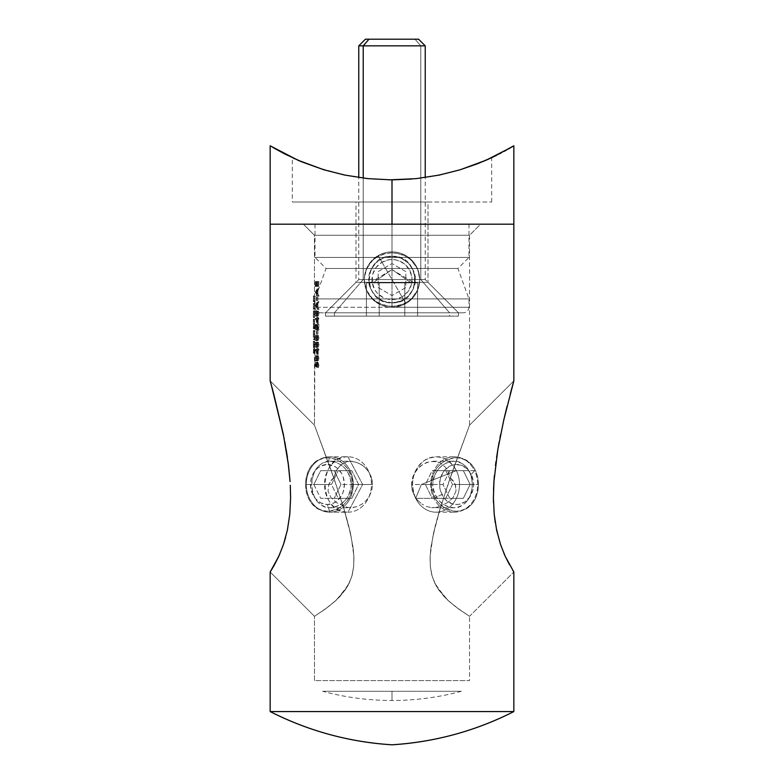 <?xml version="1.0" encoding="UTF-8"?>
<svg xmlns="http://www.w3.org/2000/svg" width="784" height="784" viewBox="0 0 784 784"><rect width="100%" height="100%" fill="white"/><g stroke="black" fill="none" stroke-linecap="round" stroke-linejoin="round"><path stroke-width="0.59" stroke-dasharray="3.92 2.94" d="M513.843 145.795L512.844 146.402M482.562 161.71L491.695 157.662L474.79 164.797L462.56 169.03L447.615 173.195L430.436 176.714L411.698 179.046L392 179.879L416.284 178.615L439.305 175.067L460.159 169.765L486.158 160.171L504.445 151.204M504.416 151.224L511.462 147.225M460.11 169.785L486.207 160.152M389.413 179.859L372.351 179.056L353.525 176.704L336.414 173.205L314.982 166.884L292.305 157.662L309.21 164.797L328.672 171.177L353.604 176.714L372.351 179.056L392 179.879L416.284 178.615L439.305 175.067L449.947 172.617M450.045 172.588L460.071 169.795M416.147 178.634L439.197 175.087M301.732 161.837L323.929 169.795L344.793 175.087L367.853 178.634L392 179.879L411.727 179.046L392 179.879L392 202.027L292.305 202.027L392 202.027L392 179.879L392 224.185L392 179.879L392 202.027L392 179.879L411.698 179.046L430.436 176.714L455.367 171.167L430.455 176.704L411.727 179.046M356.005 282.338L427.995 282.338L458.464 312.796L325.536 312.796L356.005 282.338L356.005 202.027L427.995 202.027L427.995 282.338L356.005 282.338L427.995 282.338L427.995 202.027L356.005 202.027L491.695 202.027L292.305 202.027L427.309 202.027L356.005 202.027L356.005 282.338L325.536 312.796L463.442 312.796L320.558 312.796L458.464 312.796L325.536 312.796L458.464 312.796L427.995 282.338L356.005 282.338M392 307.259L468.989 307.259L392 307.259L392 224.185L392 257.417L468.989 257.417L392 257.417L392 268.491L457.905 268.491L392 268.491L392 298.929L468.989 298.929L392 298.929L392 307.259L468.989 307.259L392 307.259L392 298.929L468.989 298.929L315.011 298.929L392 298.929L392 307.259L315.011 307.259L392 307.259M510.413 147.843L511.423 147.245M506.395 150.136L508.463 148.96M501.515 152.772L504.377 151.243M496.38 155.408L499.271 153.938M488.971 158.917L493.185 156.957M439.305 175.067L460.159 169.765L482.317 161.818M513.843 224.185L315.011 224.185L392 224.185L392 257.417L468.989 257.417L315.011 257.417L392 257.417L392 268.491L457.905 268.491L392 268.491L392 298.929L315.011 298.929L392 298.929L392 268.491L326.095 268.491L392 268.491L392 224.185L513.843 224.185L270.157 224.185L513.843 224.185M392 268.491L326.095 268.491L392 268.491M392 257.417L315.011 257.417L392 257.417M299.439 160.867L300.007 161.112M275.586 148.989L297.9 160.201M273.685 147.892L275.537 148.96M270.157 145.795L272.587 147.255M462.531 169.03L455.337 171.177L462.531 169.03M474.79 164.797L469.028 166.884L474.79 164.797M484.012 161.102L491.695 157.662L484.012 161.102M392 312.796L320.558 312.796L392 312.796M314.854 166.845L344.793 175.087L367.853 178.634L392 179.879M284.523 153.84L305.77 163.474L321.528 169.05L336.434 173.205L353.525 176.704L372.351 179.056L344.705 175.067L323.9 169.785M314.502 166.718L323.812 169.756M292.305 157.662L294.265 158.574L292.305 157.662L292.305 202.027M290.002 480.553L288.512 465.49L283.347 434.405L276.889 406.102L270.157 380.877L314.462 425.183L333.768 477.701L328.731 484.492L305.544 484.522C306.377 468.254 313.678 459.326 327.428 457.738C342.294 459.316 350.732 468.234 352.731 484.492C350.762 500.711 342.334 509.629 327.447 511.246C313.678 509.659 306.377 500.751 305.544 484.522L311.826 484.512C312.463 498.663 318.5 506.405 329.927 507.758C342.471 506.337 349.586 498.585 351.281 484.492L352.731 484.492C352.486 476.819 349.831 470.449 344.784 465.392C339.678 460.286 333.896 457.738 327.418 457.738C321.048 457.738 315.815 460.296 311.728 465.412C307.71 470.469 305.652 476.839 305.544 484.522C305.662 492.185 307.73 498.546 311.748 503.602C315.834 508.698 321.068 511.246 327.447 511.246C333.906 511.246 339.688 508.689 344.784 503.583C349.84 498.526 352.486 492.166 352.731 484.492L351.281 484.492C351.516 479.181 349.321 473.693 344.676 468.048C338.992 463.021 334.072 460.747 329.917 461.227C325.762 460.747 321.381 463.021 316.775 468.048C313.159 473.703 311.513 479.181 311.826 484.492L328.731 484.492L328.055 491.156L331.005 497.713L336.463 502.603L343.01 505.641L350.918 535.217L353.839 555.758L353.711 566.205L351.81 576.456L347.89 585.766L342.422 593.674L336.336 600.093L327.643 607.345L314.462 616.302L270.157 571.997L278.751 556.375L283.445 544.547L287.356 530.209L289.786 514.373L290.599 498.007L290.296 485.316M512.491 569.85L513.843 571.997L469.538 616.302L456.366 607.355L447.654 600.093L441.608 593.723L436.139 585.824L432.19 576.456L430.289 566.215L430.161 555.768L433.101 535.168L440.99 505.641L447.537 502.603L452.995 497.713L455.945 491.156L456.043 487.697L455.269 484.492L450.232 477.701L447.586 470.38L445.567 467.352L440.285 462.962L433.699 461.237L426.574 462.462L419.92 466.431L414.726 472.634L411.845 480.347L411.473 484.492L431.269 484.522C433.258 468.254 441.686 459.326 456.562 457.738C470.312 459.316 477.613 468.234 478.456 484.492C477.632 500.711 470.351 509.629 456.592 511.246C441.696 509.659 433.258 500.751 431.269 484.522L432.719 484.512C434.473 498.663 441.598 506.405 454.103 507.758C465.559 506.337 471.576 498.585 472.174 484.492L478.456 484.492C478.338 476.819 476.27 470.449 472.252 465.392C468.175 460.286 462.942 457.738 456.553 457.738C450.085 457.738 444.303 460.296 439.207 465.412C434.15 470.469 431.504 476.839 431.269 484.522C431.523 492.185 434.179 498.546 439.226 503.602C444.332 508.698 450.114 511.246 456.582 511.246C462.952 511.246 468.175 508.689 472.262 503.583C476.28 498.526 478.348 492.166 478.456 484.492L472.174 484.492C472.487 479.181 470.841 473.693 467.225 468.048C462.619 463.021 458.238 460.747 454.083 461.227C449.938 460.747 445.008 463.021 439.324 468.048C434.679 473.703 432.474 479.181 432.719 484.492L411.473 484.492L412.952 476.368L417.078 469.302L423.105 464.138L430.132 461.492L437.109 461.737L440.285 462.962L445.567 467.352L447.586 470.38L450.232 477.701L469.538 425.183L513.843 380.877L507.091 406.181L499.957 437.884M392 252.82C408.866 254.398 418.137 263.306 419.822 279.555C418.166 295.803 408.905 304.721 392.029 306.319L392.02 302.83C422.037 304.261 421.939 254.8 392 256.309L392 252.82C384.199 253.026 377.702 255.584 372.518 260.474L366.373 269.147L364.178 279.584L366.393 290.021L372.537 298.684C377.721 303.575 384.219 306.113 392.029 306.319C399.82 306.103 406.318 303.545 411.502 298.655L417.627 289.982L419.822 279.555L417.617 269.128L411.473 260.464C406.288 255.574 399.801 253.026 392 252.82L392 256.309C386.571 256.025 381.083 258.289 375.546 263.12L383.062 258.093L392 256.309L383.062 258.093L375.546 263.13C370.489 269.284 368.225 274.763 368.735 279.565L370.518 270.637L375.546 263.13L370.518 270.637L368.735 279.555C368.215 284.367 370.489 289.855 375.546 296.019L370.518 288.492L368.735 279.555L370.518 288.492L375.556 296.019C381.093 300.85 386.571 303.114 392 302.83L383.072 301.046L375.556 296.019L383.072 301.046L387.433 302.379L392 302.83L400.928 301.046L408.444 296.019L411.326 292.51L413.482 288.502L415.265 279.574L413.482 270.637L408.454 263.13L400.947 258.093L392 256.309L400.947 258.093L408.454 263.13L413.482 270.637L415.265 279.574L413.482 288.502L408.444 296.019L400.928 301.046L392 302.83C397.449 303.114 402.927 300.84 408.464 295.999C413.511 289.845 415.785 284.357 415.265 279.555C415.775 274.763 413.501 269.275 408.444 263.12C402.907 258.289 397.429 256.025 392 256.309C362.041 254.82 361.953 304.27 392 302.83L392.029 306.319C375.115 304.721 365.824 295.803 364.178 279.574C365.814 263.346 375.095 254.428 392 252.82M469.538 235.259L314.462 235.259L303.388 224.185L480.612 224.185L469.538 235.259L469.538 425.183L450.232 477.701L453.093 480.651L455.269 484.492L472.174 484.492L455.269 484.492L455.945 491.156L452.995 497.713L447.537 502.603L440.99 505.641L435.434 525.172L431.249 545.36L430.161 555.768L430.289 566.215L432.19 576.456L436.139 585.824L447.654 600.093L458.954 609.256L469.538 616.302L469.538 680.59L314.462 680.59L469.538 680.59L469.538 616.302L458.17 608.688L448.762 601.112L443.685 596.085L434.689 583.012L431.788 574.995L430.318 566.558L430.073 557.904L430.73 549.231L433.748 532.199L438.001 515.676L448.134 483.767L469.538 425.183L469.538 235.259L314.462 235.259L469.538 235.259L480.612 224.185L303.388 224.185L478.916 224.185L303.388 224.185L314.462 235.259L314.462 295.999L314.462 235.259L469.538 235.259M271.813 386.826L271.205 384.621M284.22 438.795L283.347 434.434M286.189 449.673L284.817 441.96M288.012 461.639L287.434 457.552M285.552 537.667L287.356 530.209M279.868 553.867L283.445 544.547M513.843 380.877L469.538 425.183L453.475 468.518L440.392 507.562L433.748 532.199L430.73 549.231L430.073 557.904L430.318 566.558L431.788 574.995L434.689 583.012L438.834 590.087L448.762 601.112L458.17 608.688L469.538 616.302L513.843 571.997L505.249 556.375L509.659 565.039M495.292 522.85L500.555 544.557L503.808 553.112M505.239 556.346L500.555 544.557M493.401 497.948L494.224 514.422M494.439 475.222L493.401 498.065M493.469 502.387L494.204 514.216M493.518 489.775L493.401 497.84M496.007 461.531L493.93 481.552M499.183 441.941L495.498 465.461M392 691.292L461.355 691.292L392 691.292L392 700.494L392 691.292L322.645 691.292L461.355 691.292L392 691.292L392 700.494L392 691.292L322.645 691.292L392 691.292M330.907 480.651L333.768 477.701L336.405 470.39L340.873 464.853L346.891 461.737L350.909 461.227L353.858 461.482L360.875 464.128L365.55 467.793L369.274 472.634L371.048 476.349L372.527 484.492L351.281 484.492L372.527 484.492L372.155 480.357L369.274 472.634L364.09 466.431L357.445 462.462L350.321 461.237L346.891 461.737L340.873 464.853L336.405 470.39L333.768 477.701L314.462 425.183L314.462 344.509L313.355 344.509L313.424 347.733L313.414 341.197L313.414 346.949L313.355 344.607L314.462 344.607L314.521 346.949L314.521 341.197L314.737 344.107L314.551 347.694L313.424 347.733L314.531 347.733L314.462 345.44L314.462 352.359L314.962 348.86L314.462 425.183L335.895 483.865L345.999 515.696L350.272 532.287L353.28 549.3L353.927 557.934L353.672 566.607L352.183 575.123L349.262 583.11L340.276 596.124L335.238 601.112L325.821 608.688L314.462 616.302L325.046 609.256L336.336 600.093L347.89 585.766L351.81 576.456L353.711 566.205L353.839 555.758L352.761 545.37L348.576 525.241L343.01 505.641L347.449 507.375L352.339 507.689L357.357 506.552L362.139 504.043L366.344 500.349L369.656 495.664L371.792 490.274L372.527 484.492L371.792 490.274L369.656 495.664L366.344 500.349L362.139 504.043L357.357 506.552L350.909 507.758L347.449 507.375L336.463 502.603L331.005 497.713L328.055 491.156L328.731 484.492L330.907 480.651M314.462 296.783L314.727 301.634L314.59 296.881L313.355 296.783L313.355 301.634L314.462 301.634L314.462 303.437L314.492 300.84L313.355 300.84L314.57 300.723L313.463 300.723L314.57 300.723L314.678 298.537L313.561 298.537L314.678 298.537L314.649 297.459L314.59 296.881L313.482 296.881L314.521 296.783L313.414 296.783L314.521 296.783L314.462 295.999L313.355 295.999L313.355 296.783L314.462 296.783M314.462 304.231L314.727 309.072L314.59 304.319L313.355 304.231L313.355 309.072L314.462 309.072L314.462 310.876L314.492 308.288L313.355 308.288L314.57 308.161L313.463 308.161L314.57 308.161L314.678 305.976L313.561 305.976L314.678 305.976L314.649 304.898L314.59 304.319L313.482 304.319L314.521 304.231L313.414 304.231L314.521 304.231L314.462 303.437L313.355 303.437L313.355 304.231L314.462 304.231M314.462 314.119L314.56 317.579L313.424 317.638L313.531 311.669L314.727 311.669L313.531 311.669L314.639 311.669L314.737 314.266L313.629 314.266L314.737 314.266L314.717 315.55L314.531 317.638L314.462 314.286L313.355 314.286L313.355 316.667L313.424 317.638L314.531 317.638M314.462 319.215L314.727 328.8L314.462 319.215L313.355 319.215L313.355 328.8L314.462 328.8L314.462 330.603L314.59 324.468L314.462 328.006L313.355 328.006L314.609 327.643L314.678 325.928L313.561 325.928L314.678 325.928L314.619 324.586L313.355 324.4L314.462 324.4L314.541 320.009L314.502 323.616L313.355 323.616L314.6 323.302L314.678 321.528L313.561 321.528L314.678 321.528L314.629 320.215L313.355 320.009L314.462 320.009L314.541 319.215L313.355 319.215L314.462 319.215M314.462 333.847L314.462 330.603L314.992 330.603L314.56 337.306L313.424 337.365L313.522 331.397L314.992 331.397L313.522 331.397L314.639 331.397L314.737 333.994L313.629 333.994L314.737 333.994L314.531 337.365L314.462 334.013L313.355 334.013L313.355 336.395L313.424 337.365L314.531 337.365M314.462 338.943L314.462 334.915L314.992 339.737L313.355 338.943L313.355 339.737L314.462 339.737L314.462 343.549L314.462 338.943L314.992 338.943L313.355 338.943L314.462 338.943M314.462 344.323L314.521 346.949L313.414 346.949L314.521 346.949L314.521 341.197L313.414 341.197L314.521 341.197L314.639 341.902L313.531 341.902L314.639 341.902L314.737 344.49L313.629 344.49L314.737 344.49L314.649 346.998L313.531 346.998L314.649 346.998L314.531 347.733M314.462 680.59L314.462 616.302L314.462 680.59L469.538 680.59L314.462 680.59M436.541 507.385L440.99 505.641L436.541 507.385L431.661 507.689L436.541 507.385M426.653 506.552L431.661 507.689L426.653 506.552L421.861 504.043L426.653 506.552M417.647 500.339L421.861 504.043L417.647 500.339L414.344 495.664L417.647 500.339M412.208 490.274L414.344 495.664L412.208 490.274L411.473 484.492L412.208 490.274M318.177 350.272L318.853 350.272L318.177 348.468L317.892 349.488L316.285 349.488L318.177 354.446L318.177 350.272L317.01 350.272L317.01 354.446L318.177 354.446L318.177 350.272L318.853 350.272L317.01 350.272L318.177 350.272M316.295 337.581L316.667 340.423L317.902 340.824L318.892 338.766L318.373 335.493L316.844 335.209L316.295 337.581M316.295 313.237L316.667 316.079L317.902 316.481L318.892 314.413L318.373 311.14L316.844 310.866L316.295 313.237M317.892 297.185L317.892 300.566L317.892 297.185L316.736 297.185L316.736 300.566L317.892 300.566L317.892 297.185L316.462 297.185L317.892 297.185M318.853 296.391L317.922 294.196L317.922 290.207L318.853 288.051L316.334 292.109L315.197 292.109L317.687 288.051L316.765 290.207L316.765 294.196L317.687 296.391L315.197 292.226L316.334 292.226L318.853 296.391L317.687 296.391L318.853 296.391L318.853 295.529L317.687 295.529L318.853 295.529L317.922 294.196L316.765 294.196L317.922 294.196L317.922 290.207L316.765 290.207L317.922 290.207L318.853 288.904L317.687 288.904L318.853 288.904L318.853 288.051L317.687 288.051L318.853 288.051L316.334 292.109L318.853 296.391M318.853 281.515L318.549 285.68L317.491 285.68L317.491 281.515L317.236 285.68L316.54 285.68L316.334 281.515L316.334 286.474L318.853 286.474L318.853 281.515L317.687 281.515L317.687 286.474L318.853 286.474L318.853 281.515L317.373 281.515L318.853 281.515M318.853 309.69L317.922 307.495L317.922 303.506L318.853 301.35L316.334 305.407L315.197 305.407L317.687 301.35L316.765 303.506L316.765 307.495L317.687 309.69L315.197 305.525L316.334 305.525L318.853 309.69L317.687 309.69L318.853 309.69L318.853 308.827L317.687 308.827L318.853 308.827L317.922 307.495L316.765 307.495L317.922 307.495L317.922 303.506L316.765 303.506L317.922 303.506L318.853 302.212L317.687 302.212L318.853 302.212L318.853 301.35L317.687 301.35L318.853 301.35L316.334 305.407L318.853 309.69M318.177 319.166L318.853 319.166L318.177 317.363L317.892 318.373L316.285 318.373L318.177 323.331L318.177 319.166L317.01 319.166L317.01 323.331L318.177 323.331L318.177 319.166L318.853 319.166L317.01 319.166L318.177 319.166M317.5 326.124L318.853 330.093L318.853 324.125L318.549 328.212L316.775 324.282L316.716 329.554L316.609 325.595L317.03 325.066L317.5 326.124M317.892 330.77L317.892 334.151L317.892 330.77L316.736 330.77L316.736 334.151L317.892 334.151L317.892 330.77L316.462 330.77L317.892 330.77M316.295 344.343L316.667 347.194L317.902 347.586L318.892 345.528L318.373 342.255L316.844 341.971L316.295 344.343M316.295 357.876L316.667 360.718L317.902 361.12L318.892 359.052L318.373 355.779L316.844 355.505L316.295 357.876M317.334 365.52L317.471 363.492L318.167 363.051L318.412 367.588L318.784 363.502L317.745 362.149L317.079 364.874L315.932 364.874L316.746 362.11L317.687 363.952L317.344 367.422L317.001 363.051L316.324 363.502L316.305 366.961L315.197 366.05L317.451 366.961L317.334 365.52M317.128 365.912L315.981 365.912L317.128 365.912L316.334 362.443L316.334 366.05L317.451 366.961L316.305 366.961L317.451 366.961L317.324 365.021L316.177 365.021L317.324 365.021L317.892 362.894L316.736 362.894L318.167 363.051L318.559 364.256L318.618 365.128L317.451 365.128L318.618 365.128L318.304 366.853L316.942 367.069L318.098 367.069L318.098 367.863L316.942 367.863L318.412 367.588L318.931 365.177L317.765 365.177L318.931 365.177L317.912 362.11L316.746 362.11L317.912 362.11L317.128 365.912L316.54 365.442L316.54 362.443L315.197 362.443L315.403 365.442L315.981 365.912L315.932 364.874L317.079 364.874M314.462 336.199L314.462 335.18M314.462 316.471L314.462 315.452M314.462 312.199L314.462 313.375L314.472 311.669L313.365 311.669L313.355 314.286L314.462 314.286L314.462 313.375M314.462 331.926L314.462 333.102L314.472 331.397L313.365 331.397L313.355 334.013L314.462 334.013L314.462 333.102M289.786 514.373L290.599 498.007M271.254 570.262L274.331 565.048M513.843 711.568L270.157 711.568L513.843 711.568M494.214 514.343L496.635 530.19M500.662 434.375L497.801 449.742M510.727 392.196L510.266 393.94M344.686 500.937C349.321 495.282 351.526 489.804 351.281 484.492C349.576 470.38 342.461 462.629 329.917 461.227C318.5 462.57 312.463 470.322 311.826 484.492C311.513 489.824 313.169 495.302 316.785 500.947C321.391 505.974 325.762 508.238 329.927 507.758C334.072 508.238 338.992 505.964 344.686 500.937M329.917 507.758L350.909 507.758M467.225 500.937C470.841 495.282 472.487 489.804 472.174 484.492C471.576 470.38 465.549 462.629 454.093 461.227C441.598 462.57 434.473 470.322 432.719 484.492C432.484 489.824 434.689 495.302 439.334 500.947C445.018 505.974 449.938 508.238 454.093 507.758C458.248 508.238 462.619 505.964 467.225 500.937M454.083 507.758L433.091 507.758M270.157 571.997L314.462 616.302L325.821 608.688L335.238 601.112L345.136 590.127L349.262 583.11L352.183 575.123L353.672 566.607L353.927 557.934L353.28 549.3L350.272 532.287L343.608 507.562L330.574 468.636L314.462 425.183L270.157 380.877M314.531 295.999L313.355 295.999L314.658 296.44L314.737 298.4L313.629 298.4L313.424 295.999L314.531 295.999M314.639 300.84L313.531 300.84L313.629 298.4L314.737 298.4L314.727 300.84L313.531 300.84L314.639 300.84M314.727 301.634L313.62 301.634L313.62 300.84L314.727 300.84L314.727 301.634L313.355 301.634L314.727 301.634M313.62 301.634L313.355 295.999L313.62 301.634M314.531 303.437L313.355 303.437L314.658 303.878L314.737 305.838L313.629 305.838L313.424 303.437L314.531 303.437M314.639 308.288L313.531 308.288L313.629 305.838L314.737 305.838L314.727 308.288L313.531 308.288L314.639 308.288M314.727 309.072L313.62 309.072L313.62 308.288L314.727 308.288L314.727 309.072L313.355 309.072L314.727 309.072M313.62 309.072L313.355 303.437L313.62 309.072M314.462 315.188L314.531 316.854L314.678 314.257L313.561 314.257L313.424 316.854L314.531 316.854L313.424 316.854L313.355 314.266L314.462 314.266L313.355 314.266L313.424 311.669L314.531 311.669L314.511 316.805L314.57 311.846L313.424 311.669L313.561 314.257L314.678 314.257L314.541 311.679L314.462 314.266M314.462 311.669L313.355 311.669L314.472 311.669L314.462 310.876L313.355 310.876L313.355 311.669L314.462 311.669M314.727 310.876L313.355 310.876L314.727 310.876L314.727 311.669L313.62 311.669L313.62 310.876L314.727 310.876M313.62 310.876L313.404 317.628L313.62 310.876M313.355 314.952L313.355 315.58M313.355 312.836L313.355 313.541M313.443 316.814L313.433 311.679L313.443 316.814M314.737 321.391L313.629 321.391L313.433 319.215L314.541 319.215L314.737 321.391L314.619 323.753L313.512 323.753L313.629 321.391L314.737 321.391M314.737 325.791L313.629 325.791L313.512 323.753L314.619 323.753L314.707 324.498L314.707 327.124L313.6 327.124L313.629 325.791L314.737 325.791M314.639 328.006L313.531 328.006L313.6 327.124L314.707 327.124L314.727 328.006L313.531 328.006L314.639 328.006M314.727 328.8L313.62 328.8L313.62 328.006L314.727 328.006L314.727 328.8L313.355 328.8L314.727 328.8M313.62 328.8L313.355 319.215L313.62 328.8M314.462 334.915L314.462 334.013M314.462 331.397L313.355 331.397L314.472 331.397L314.462 330.603L313.355 330.603L313.355 331.397L314.462 331.397M314.992 330.603L313.355 330.603L314.992 330.603L314.992 331.397L313.874 331.397L313.874 330.603L314.992 330.603M314.678 333.984L313.561 333.984L313.424 336.581L314.531 336.581L314.678 333.984L314.531 331.397L314.531 336.581L313.424 336.581L313.355 333.984L314.462 333.984L313.355 333.984L313.424 331.397L314.531 331.397L313.424 331.397L313.561 333.984L314.678 333.984L314.551 331.436L314.511 336.522L314.678 333.984M313.874 330.603L313.355 330.603L313.404 337.355L313.874 330.603M313.355 334.68L313.355 335.307M313.355 332.563L313.355 333.269M313.443 336.542L313.424 331.397L313.443 336.542M314.992 339.737L313.874 339.737L313.874 338.943L314.992 338.943L314.992 339.737L313.355 339.737L314.992 339.737M313.874 339.737L313.355 338.943L313.874 339.737M314.462 345.44L314.482 341.54L313.375 341.54L313.355 342.755L313.355 344.509L314.462 344.509M314.492 342.236L313.384 342.236L313.375 341.54L314.482 341.54L314.492 342.236L314.462 344.607L313.355 344.607L313.384 342.236L314.492 342.236M314.56 341.991L313.443 341.991L313.561 344.441L314.678 344.441L314.56 341.991L314.56 346.861L314.678 344.441L313.561 344.441L313.522 346.097L314.629 346.097L313.522 346.097L313.443 346.861L314.56 346.861L313.443 346.861L313.443 341.991L314.56 341.991L314.56 346.861L314.56 341.991M313.384 342.236L313.355 344.833L313.384 342.236M313.355 345.068L313.414 341.197L313.355 345.068M313.355 345.156L313.355 345.773M313.355 342.755L313.355 343.598M313.561 344.029L313.443 346.861L313.561 344.029M314.462 352.359L313.355 352.359L313.355 353.143L314.462 353.143L314.58 352.359L313.355 352.359L314.462 352.359M314.58 348.86L313.473 348.86L313.473 352.359L314.58 352.359L314.639 348.86L313.473 348.86L314.58 348.86M314.639 352.359L313.522 352.359L313.522 348.86L314.639 348.86L314.864 352.359L313.522 352.359L314.639 352.359M314.864 348.86L313.747 348.86L313.747 352.359L314.864 352.359L314.962 348.86L313.747 348.86L314.864 348.86M314.962 353.143L313.845 353.143L313.845 348.86L314.962 348.86L314.962 353.143L313.355 353.143L314.962 353.143M313.845 353.143L313.473 348.86L313.845 353.143M318.549 285.68L317.373 285.68L317.373 281.515L318.549 281.515L318.549 285.68L316.334 285.68L318.549 285.68M317.491 281.515L316.334 281.515L316.334 285.68L317.491 285.68L317.491 281.515L316.089 281.515L317.491 281.515M317.236 285.68L316.089 285.68L316.089 281.515L317.236 281.515L317.236 285.68L315.403 285.68L317.236 285.68M316.54 281.515L315.403 281.515L315.403 285.68L316.54 285.68L316.54 281.515L315.197 281.515L316.54 281.515M316.334 286.474L315.197 286.474L315.197 281.515L316.334 281.515L316.334 286.474L318.853 286.474L316.334 286.474M315.197 286.474L315.197 281.515L315.403 285.68L316.089 285.68L316.089 281.515L316.334 285.68L317.373 285.68L317.687 281.515L317.687 286.474L315.197 286.474M316.334 292.226L315.197 292.226L316.334 292.109M316.736 292.177L315.599 292.177L316.501 293.765L317.647 293.765L316.736 292.177L317.647 290.629L317.647 293.765L316.501 293.765L316.501 290.629L317.647 290.629L316.501 290.629L315.599 292.177L316.736 292.177L317.647 290.629L317.647 293.765L316.736 292.177M315.197 292.109L317.687 288.051L316.765 290.207L316.765 294.196L317.687 296.391L315.197 292.226M315.599 292.177L316.501 293.765L316.501 290.629L315.599 292.177M317.618 300.566L316.462 300.566L316.462 297.185L317.618 297.185L317.892 300.566L316.462 300.566L317.618 300.566M316.462 300.566L316.736 297.185L316.462 300.566M316.334 305.525L315.197 305.525L316.334 305.407M316.736 305.476L315.599 305.476L316.501 307.063L317.647 307.063L316.736 305.476L317.647 303.927L317.647 307.063L316.501 307.063L316.501 303.927L317.647 303.927L316.501 303.927L315.599 305.476L316.736 305.476L317.647 303.927L317.647 307.063L316.736 305.476M315.197 305.407L317.687 301.35L316.765 303.506L316.765 307.495L317.687 309.69L315.197 305.525M315.599 305.476L316.501 307.063L316.501 303.927L315.599 305.476M317.363 311.424L317.765 313.629L318.931 313.629L318.804 312.267M316.285 313.629L315.148 313.629L315.521 311.15L317.451 310.591L316.667 311.15L316.285 313.629L316.667 316.079L317.451 316.569L315.531 316.079L315.148 313.629L316.285 313.629M318.931 313.629L317.765 313.629L317.206 316.07L316.305 316.569L318.137 316.334L318.931 313.629M317.304 314.805L317.451 313.6L318.618 313.6L317.451 313.6L316.305 311.385L317.451 311.385L315.678 311.767L315.354 313.6L316.491 313.6L317.451 311.385L315.678 311.767L315.374 314.198L315.678 315.452L317.451 315.785L316.491 313.6L315.354 313.6L315.374 314.198L315.844 315.648L317.001 315.452L316.961 311.718M315.158 314.021L315.521 311.15L316.756 310.699L317.745 313.149L317.206 316.07L315.893 316.481L315.158 314.021M316.491 313.914L316.824 311.758L317.785 311.454L318.588 313.051L318.333 315.178L316.952 315.609L316.491 313.914M318.853 318.373L317.687 318.373L317.687 319.166L318.853 319.166L318.853 318.373L317.01 318.373L318.853 318.373M318.177 317.363L317.01 317.363L317.01 318.373L318.177 318.373L318.177 317.363L316.736 317.363L318.177 317.363M317.892 318.373L316.736 318.373L316.736 317.363L317.892 317.363L317.892 318.373L315.148 318.373L317.892 318.373M316.285 318.529L315.148 318.529L316.285 318.373L318.177 323.331L317.01 323.331L315.148 318.529L316.285 318.529M317.892 319.166L315.678 319.166L317.892 319.166L317.892 321.783L316.824 319.166L315.678 319.166L316.736 321.783L317.892 321.783L316.736 321.783L316.736 319.166L317.892 319.166L317.892 321.783L316.824 319.166L317.892 319.166M315.148 318.529L316.736 318.373L316.736 317.363L317.01 318.373L317.687 318.373L317.687 319.166L317.01 319.166L317.01 323.331L315.148 318.529M316.736 319.166L315.678 319.166L316.736 321.783L316.736 319.166M316.922 325.027L315.609 325.164L315.354 326.928L316.491 326.928L316.922 325.027L317.677 326.683L316.52 326.683L315.785 325.027L316.922 325.027M318.853 330.093L317.687 330.093L316.52 326.683L317.677 326.683L318.853 330.093L318.853 324.125L317.687 324.125L317.687 330.093L318.853 330.093M318.549 324.125L317.373 324.125L318.853 324.125L318.549 328.212L317.373 328.212L317.373 324.125L318.549 324.125M317.794 326.017L316.638 326.017L317.373 328.212L318.549 328.212L317.442 324.988L315.766 324.233L316.638 326.017L317.794 326.017M316.285 326.889L315.148 326.889L315.315 324.997L315.766 324.233L316.912 324.233L316.285 326.889L316.991 329.76L315.844 329.76L315.344 328.947L315.148 326.889L316.285 326.889M316.991 328.966L315.844 328.966L315.844 329.76L316.991 329.76L316.991 328.966L316.491 326.928L315.354 326.928L315.844 328.966L316.991 328.966M315.844 328.966L315.57 329.554L315.158 327.467L315.521 324.419L317.373 328.212L317.687 324.125L317.687 330.093L315.883 325.066L315.354 326.565L315.844 328.966M317.618 334.151L316.462 334.151L316.462 330.77L317.618 330.77L317.892 334.151L316.462 334.151L317.618 334.151M316.462 334.151L316.736 330.77L316.462 334.151M317.363 335.777L317.765 337.982L318.931 337.982L318.804 336.62M316.285 337.982L315.148 337.982L315.521 335.493L317.451 334.944L316.667 335.493L316.285 337.982L316.667 340.423L317.451 340.913L315.531 340.423L315.148 337.982L316.285 337.982M318.931 337.982L317.765 337.982L317.206 340.423L316.305 340.913L318.137 340.687L318.931 337.982M317.304 339.149L317.451 337.953L318.618 337.953L317.451 337.953L316.305 335.728L317.451 335.728L315.678 336.111L315.354 337.953L316.491 337.953L317.451 335.728L315.678 336.111L315.374 338.551L315.678 339.795L317.451 340.129L316.491 337.953L315.354 337.953L315.374 338.551L315.844 339.991L317.001 339.805L316.961 336.062M315.158 338.374L315.521 335.493L316.756 335.052L317.745 337.502L317.206 340.423L315.893 340.824L315.158 338.374M316.491 338.257L316.824 336.111L317.785 335.807L318.588 337.394L318.333 339.521L316.952 339.962L316.491 338.257M317.363 342.539L317.765 344.744L318.931 344.744L318.804 343.382M316.285 344.744L315.148 344.744L315.521 342.255L317.451 341.706L316.667 342.255L316.285 344.744L316.667 347.194L317.451 347.684L315.531 347.185L315.148 344.744L316.285 344.744M318.931 344.744L317.765 344.744L317.206 347.185L316.305 347.684L318.137 347.449L318.931 344.744M317.304 345.911L317.451 344.715L318.618 344.715L317.451 344.715L316.305 342.5L317.451 342.5L315.678 342.873L315.354 344.715L316.491 344.715L317.451 342.5L315.678 342.873L315.374 345.313L315.678 346.567L317.451 346.891L316.491 344.715L315.354 344.715L315.374 345.313L315.844 346.753L317.001 346.567L316.961 342.824M315.158 345.136L315.521 342.255L316.756 341.814L317.745 344.264L317.206 347.185L315.893 347.596L315.158 345.136M316.491 345.019L316.824 342.873L317.785 342.569L318.588 344.166L318.333 346.283L316.952 346.724L316.491 345.019M318.853 349.488L317.687 349.488L317.687 350.272L318.853 350.272L318.853 349.488L317.01 349.488L318.853 349.488M318.177 348.468L317.01 348.468L317.01 349.488L318.177 349.488L318.177 348.468L316.736 348.468L318.177 348.468M317.892 349.488L316.736 349.488L316.736 348.468L317.892 348.468L317.892 349.488L315.148 349.488L317.892 349.488M316.285 349.644L315.148 349.644L316.285 349.488L318.177 354.446L317.01 354.446L315.148 349.644L316.285 349.644M317.892 350.272L315.678 350.272L317.892 350.272L317.892 352.898L316.824 350.272L315.678 350.272L316.736 352.898L317.892 352.898L316.736 352.898L316.736 350.272L317.892 350.272L317.892 352.898L316.824 350.272L317.892 350.272M315.148 349.644L316.736 349.488L316.736 348.468L317.01 349.488L317.687 349.488L317.687 350.272L317.01 350.272L317.01 354.446L315.148 349.644M316.736 350.272L315.678 350.272L316.736 352.898L316.736 350.272M317.363 356.063L317.765 358.268L318.931 358.268L318.804 356.906M316.285 358.268L315.148 358.268L315.521 355.789L317.451 355.23L316.667 355.789L316.285 358.268L316.667 360.718L317.451 361.208L315.531 360.718L315.148 358.268L316.285 358.268M318.931 358.268L317.765 358.268L317.206 360.709L316.305 361.208L318.137 360.973L318.931 358.268M317.304 359.435L317.451 358.239L318.618 358.239L317.451 358.239L316.305 356.024L317.451 356.024L315.678 356.397L315.354 358.239L316.491 358.239L317.451 356.024L315.678 356.397L315.374 358.837L315.678 360.091L317.451 360.415L316.491 358.239L315.354 358.239L315.374 358.837L315.844 360.287L317.001 360.091L316.961 356.357M315.158 358.66L315.521 355.789L316.756 355.338L317.745 357.788L317.206 360.709L315.893 361.12L315.158 358.66M316.491 358.553L316.824 356.397L317.785 356.093L318.588 357.69L318.333 359.817L316.952 360.248L316.491 358.553M316.54 365.442L315.403 365.442L316.54 365.442M316.54 362.443L315.403 362.443L316.54 362.443M316.334 366.05L315.197 366.05L315.197 362.443L316.334 362.443L316.334 366.05M315.197 362.443L315.981 365.912L316.432 362.277L317.451 362.943L317.696 366.187L316.942 367.863L317.226 363.521L316.736 362.894L316.324 363.502L316.305 366.961L315.197 366.05L315.197 362.443M405.847 303.555L402.006 296.901A20.021 20.021 0 0 0 409.336 269.559A20.021 20.021 0 0 0 381.994 262.228L378.153 255.584A27.695 27.695 0 0 1 415.981 265.727A27.695 27.695 0 0 1 405.847 303.555A27.695 27.695 0 0 0 415.981 265.727A27.695 27.695 0 0 0 378.153 255.584L405.847 303.555A27.695 27.695 0 0 0 415.981 265.727A27.695 27.695 0 0 0 378.153 255.584A27.695 27.695 0 0 1 415.981 265.727A27.695 27.695 0 0 1 405.847 303.555A27.695 27.695 0 0 1 368.019 293.412A27.695 27.695 0 0 1 378.153 255.584A27.695 27.695 0 0 0 368.019 293.412A27.695 27.695 0 0 0 405.847 303.555L378.153 255.584C364.403 265.423 361.032 278.026 368.019 293.412C377.849 307.161 390.461 310.542 405.847 303.555A27.695 27.695 0 0 1 368.019 293.412A27.695 27.695 0 0 1 378.153 255.584L381.994 262.228L389.383 259.72L393.313 259.592L397.184 260.229L404.181 263.689L409.336 269.559L411.845 276.958L411.972 280.878L411.335 284.749L407.886 291.756L402.006 296.901L394.617 299.419L386.816 298.91L383.151 297.518L376.947 292.765L374.664 289.58L372.155 282.181L372.665 274.39L376.114 267.383L381.994 262.228A20.021 20.021 0 0 0 374.664 289.58A20.021 20.021 0 0 0 402.006 296.901L405.847 303.555M378.153 287.561L392 295.558L405.847 287.561L405.847 271.578L392 263.581L378.153 271.578L378.153 287.561L392 295.558L378.153 287.561L378.153 271.578L392 263.581L405.847 271.578L405.847 287.561L392 295.558L405.847 287.561L405.847 271.578L392 263.581L378.153 271.578L378.153 287.561L392 295.558L405.847 287.561L405.847 271.578L392 263.581L378.153 271.578L378.153 287.561M329.78 512.187L327.428 504.514A20.021 16.974 90 0 0 344.411 484.492A20.021 16.974 90 0 0 327.428 464.471L329.78 456.798A27.695 23.481 -90 0 1 353.261 484.492A27.695 23.481 -90 0 1 329.78 512.187A27.695 23.481 90 0 0 353.261 484.492A27.695 23.481 90 0 0 329.78 456.798L347.978 456.798L362.649 484.492L347.978 512.187A27.695 23.481 90 0 0 371.459 484.492A27.695 23.481 90 0 0 347.978 456.798A27.695 23.481 -90 0 1 371.459 484.492A27.695 23.481 -90 0 1 347.978 512.187L329.78 512.187L347.978 512.187A27.695 23.481 -90 0 1 324.488 484.492A27.695 23.481 -90 0 1 347.978 456.798L329.78 456.798A27.695 23.481 90 0 0 306.299 484.492A27.695 23.481 90 0 0 329.78 512.187A27.695 23.481 -90 0 1 306.299 484.492A27.695 23.481 -90 0 1 329.78 456.798L327.428 464.471L333.925 466L336.865 467.852L341.55 473.369L343.118 476.829L344.411 484.492L343.118 492.156L341.55 495.615L336.865 501.133L333.925 502.985L327.428 504.514L320.93 502.985L315.423 498.644L313.316 495.615L310.778 488.393L310.778 480.582L311.748 476.829L315.423 470.341L318 467.852L320.93 466L327.428 464.471A20.021 16.974 90 0 0 310.454 484.492A20.021 16.974 90 0 0 327.428 504.514L329.78 512.187M313.874 484.492L320.656 498.34L334.209 498.34L340.991 484.492L334.209 470.645L320.656 470.645L313.874 484.492L320.656 498.34L338.257 498.34L331.485 484.492L313.874 484.492L331.485 484.492L338.257 470.645L351.82 470.645L358.602 484.492L351.82 498.34L320.656 498.34L351.82 498.34L334.209 498.34L340.991 484.492L358.602 484.492L340.991 484.492L334.209 470.645L351.82 470.645L320.656 470.645L338.257 470.645L320.656 470.645L313.874 484.492M347.978 456.798C317.677 455.083 317.677 513.902 347.978 512.187L362.649 484.492L347.978 456.798M338.257 498.34L351.82 498.34L358.602 484.492L351.82 470.645L338.257 470.645L331.485 484.492L338.257 498.34M433.885 498.34L441.862 494.498A20.021 16.974 -90 0 0 465.059 501.829A20.021 16.974 -90 0 0 471.272 474.487L474.555 470.645A27.695 23.481 90 0 1 465.961 508.473A27.695 23.481 90 0 1 433.885 498.34A27.695 23.481 -90 0 0 454.22 512.187A27.695 23.481 -90 0 0 474.555 470.645L456.366 470.645L421.351 484.492L415.687 498.34A27.695 23.481 -90 0 0 447.762 508.473A27.695 23.481 -90 0 0 456.366 470.645A27.695 23.481 90 0 1 436.022 512.187A27.695 23.481 90 0 1 415.687 498.34L433.885 498.34L415.687 498.34A27.695 23.481 90 0 1 436.022 456.798A27.695 23.481 90 0 1 456.366 470.645L474.555 470.645A27.695 23.481 -90 0 0 454.22 456.798A27.695 23.481 -90 0 0 433.885 498.34A27.695 23.481 90 0 1 442.48 460.512A27.695 23.481 90 0 1 474.555 470.645L471.272 474.487L473.399 481.876L473.507 485.806L472.968 489.677L470.037 496.674L465.059 501.829L458.787 504.337L455.455 504.465L452.172 503.828L446.233 500.378L443.803 497.693L440.49 490.931L439.736 487.109L440.167 479.308L443.097 472.311L445.371 469.44L451.114 465.539L454.357 464.647L460.963 465.157L466.901 468.607L471.272 474.487A20.021 16.974 -90 0 0 448.085 467.156A20.021 16.974 -90 0 0 441.862 494.498L433.885 498.34M449.791 470.645L443.009 484.492L449.791 498.34L463.344 498.34L470.126 484.492L463.344 470.645L449.791 470.645L443.009 484.492L425.398 484.492L432.18 470.645L449.791 470.645L432.18 470.645L445.743 470.645L452.515 484.492L445.743 498.34L432.18 498.34L425.398 484.492L443.009 484.492L449.791 498.34L432.18 498.34L463.344 498.34L445.743 498.34L463.344 498.34L470.126 484.492L452.515 484.492L470.126 484.492L463.344 470.645L449.791 470.645M456.366 470.645C448.027 456.896 437.335 453.524 424.281 460.512C412.629 470.341 409.758 482.954 415.687 498.34L421.351 484.492L456.366 470.645M425.398 484.492L432.18 498.34L445.743 498.34L452.515 484.492L445.743 470.645L432.18 470.645L425.398 484.492M369.842 282.897L392 269.578L372.812 282.897L411.188 282.897L392 269.578L411.188 282.897C415.128 282.897 415.128 282.897 411.188 282.897C415.128 282.897 415.128 282.897 411.188 282.897L392 282.897L411.188 282.897L404.789 282.897L404.789 316.119L366.422 316.119L417.578 316.119L417.578 282.897L411.188 282.897L417.578 282.897L417.578 316.119L404.789 316.119L404.789 282.897L411.188 282.897L404.789 282.897L404.789 316.119L379.211 316.119L379.211 282.897L392 282.897L366.422 282.897L404.789 282.897L379.211 282.897L379.211 316.119L366.422 316.119L366.422 282.897L379.211 282.897L366.422 282.897L366.422 316.119L379.211 316.119L379.211 282.897L379.211 316.119L404.789 316.119L404.789 282.897L392 282.897L411.188 282.897L372.812 282.897L392 269.578L414.158 282.897M334.445 312.796L363.217 279.565L358.768 279.565L420.783 279.565L449.555 312.796L325.536 312.796L449.555 312.796L449.555 316.119L325.536 316.119L334.445 316.119L334.445 312.796L334.445 316.119L325.683 316.119L458.464 316.119L449.555 316.119L449.555 312.796L458.464 312.796L334.445 312.796L458.464 312.796L449.555 312.796L420.783 279.565L358.768 279.565L363.217 279.565L363.217 178.105L363.217 279.565L425.232 279.565L420.783 279.565L420.783 45.844L420.783 279.565L425.232 279.565L363.217 279.565L334.445 312.796M358.768 45.844L420.783 45.844L358.768 45.844M365.413 39.2L415.02 39.2L420.783 45.844L415.02 39.2L365.471 39.2M425.232 45.844L420.783 45.844L425.232 45.844M372.812 282.897C368.872 282.897 368.872 282.897 372.812 282.897C368.872 282.897 368.872 282.897 372.812 282.897M468.989 224.185L468.989 257.417L457.905 268.491L468.989 298.929L468.989 307.259C468.646 310.611 466.794 312.463 463.442 312.796M315.011 224.185L315.011 257.417L326.095 268.491L315.011 298.929L315.011 307.259C315.354 310.611 317.206 312.463 320.558 312.796M491.695 202.027L491.695 157.662M433.091 461.227L454.083 461.227M461.355 691.292C438.638 697.407 415.52 700.475 392 700.494C368.48 700.475 345.362 697.407 322.645 691.292M329.917 461.227L350.909 461.227M313.355 315.188L313.355 313.375M313.355 334.915L313.355 333.102M313.355 345.44L313.355 343.549M436.022 512.187L454.22 512.187M436.022 456.798L454.22 456.798M325.536 316.119L325.536 312.796L358.768 279.565L358.768 177.517M458.464 316.119L458.464 312.796L425.232 279.565L425.232 177.517"/><path stroke-width="1.18" d="M411.727 179.046L392 179.879L392 224.185L513.843 224.185L513.843 145.795L493.156 156.976L478.23 163.474L460.071 169.795L439.207 175.087L416.147 178.634L389.413 179.859M511.413 147.255L486.1 160.201L460.11 169.785M460.071 169.795L439.305 175.067M300.723 161.416L300.066 161.132M295 158.907L293.432 158.192M301.654 161.808L297.9 160.201M439.207 175.087L416.147 178.634M511.462 147.225L512.844 146.402M508.463 148.96L510.119 148.009M504.377 151.243L506.395 150.136M499.271 153.938L501.074 153.007M493.185 156.957L496.38 155.408M486.207 160.152L488.971 158.917M513.843 224.185L270.157 224.185L513.843 224.185L513.843 380.877L512.795 384.65L513.843 380.877L513.843 224.185L270.157 224.185L392 224.185L392 179.879L367.716 178.615L344.695 175.067L323.841 169.765L301.732 161.837M301.683 161.818L284.7 153.929L273.685 147.892M392 179.879L367.716 178.615L344.695 175.067L323.841 169.765L297.842 160.171L270.157 145.795L270.157 380.877L271.205 384.63L270.157 380.877L270.157 224.185M484.59 160.857L483.267 161.416M490.568 158.192L489 158.907M272.538 147.225L284.523 153.84M270.157 380.877L273.704 393.803M283.347 434.405L273.724 393.891L284.22 438.795M287.434 457.552L286.189 449.673M271.205 384.63L283.357 434.463L288.492 465.373L290.07 481.582L288.012 461.639M284.827 442L288.492 465.373L290.002 480.553M290.599 497.967L289.776 514.392L290.599 497.967L290.296 485.316M289.786 514.373L287.356 530.209L283.465 544.498L278.751 556.366L270.157 571.997L271.254 570.262L270.157 571.997L270.157 711.568C308.494 730.992 349.105 742.066 392 744.8C434.895 742.066 475.506 730.992 513.843 711.568L270.157 711.568L513.843 711.568L513.843 571.997L505.239 556.356L500.535 544.498L496.654 530.258L494.224 514.422L495.292 522.85M283.445 544.547L285.552 537.667M287.375 530.16L289.776 514.392L287.375 530.16L283.465 544.498L278.751 556.366L274.331 565.048L279.868 553.867M509.473 564.705L505.239 556.356L500.535 544.498L496.654 530.258L494.224 514.422L493.401 498.036L493.93 481.592L493.518 489.775M503.808 553.112L505.239 556.346M496.644 530.249L500.555 544.557M493.401 498.065L493.469 502.387M494.204 514.216L493.401 498.036L493.93 481.592L497.801 449.742L503.808 419.832L513.843 380.877M493.93 481.543L494.439 475.222M495.488 465.51L496.007 461.531M497.82 449.634L496.576 457.542M499.957 437.884L500.662 434.385M507.091 406.181L503.808 419.842L507.072 406.239M273.724 393.891L271.813 386.826M270.157 571.997L270.157 711.568A310.15 310.15 0 0 0 392 744.8A310.15 310.15 0 0 0 513.843 711.568L513.843 571.997L512.746 570.262M271.166 570.409L274.351 565.029M499.173 441.99L497.811 449.683M512.785 384.679L510.727 392.196M510.257 393.94L512.795 384.64M496.566 457.591L497.801 449.742M365.471 39.2L368.98 39.2L363.217 45.844L363.217 178.105L363.217 45.844L358.768 45.844L363.217 45.844L368.98 39.2L365.413 39.2L358.768 45.844L358.768 177.517M425.232 177.517L425.232 45.844L363.217 45.844L425.232 45.844L418.587 39.2L368.98 39.2L418.362 39.2"/></g></svg>

